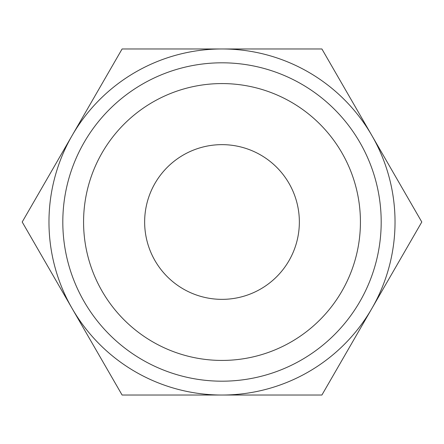 <?xml version="1.0" encoding="UTF-8"?>
<svg xmlns="http://www.w3.org/2000/svg" width="444" height="444" viewBox="0 0 444 444"><rect width="100%" height="100%" fill="white"/><g stroke="black" fill="none" stroke-linecap="round" stroke-linejoin="round"><path stroke-width="0.67" d="M421.8 222L321.9 48.968L222 48.968A173.032 173.032 0 0 0 72.15 308.513A173.032 173.032 0 0 0 222 395.032L321.9 395.032L371.85 308.513A173.032 173.032 0 0 0 222 48.968L122.1 48.968L22.2 222L122.1 395.032L222 395.032A173.032 173.032 0 0 0 371.85 308.513L421.8 222M381.191 222A159.191 159.191 0 0 0 222 62.809A159.191 159.191 0 0 0 62.809 222A159.191 159.191 0 0 0 222 381.191A159.191 159.191 0 0 0 381.191 222M360.428 222A138.428 138.428 0 0 0 222 83.572A138.428 138.428 0 0 0 83.572 222A138.428 138.428 0 0 0 222 360.428A138.428 138.428 0 0 0 360.428 222M144.644 222A77.356 77.356 0 0 1 222 144.644A77.356 77.356 0 0 1 299.356 222A77.356 77.356 0 0 1 222 299.356A77.356 77.356 0 0 1 144.644 222"/></g></svg>
